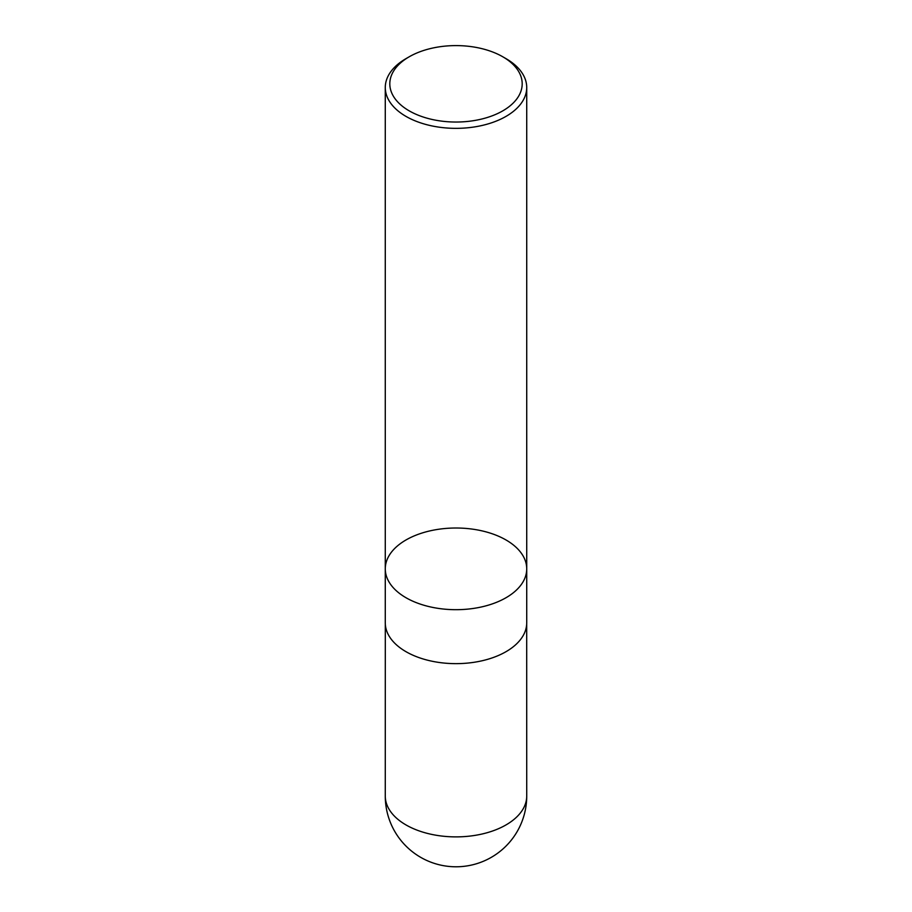 <?xml version="1.0" encoding="UTF-8"?>
<svg xmlns="http://www.w3.org/2000/svg" width="912" height="912" viewBox="0 0 912 912"><rect width="100%" height="100%" fill="white"/><g stroke="black" fill="none" stroke-linecap="round" stroke-linejoin="round"><path stroke-width="1.37" d="M506.012 58.642L502.808 56.795A66.2 38.224 180 0 1 502.808 110.842A66.2 38.224 180 0 1 409.192 110.842A66.2 38.224 180 0 1 409.192 56.795A66.2 38.224 180 0 1 502.808 56.795L506.012 58.642A70.726 40.835 180 0 1 526.726 87.518A70.726 40.835 180 0 1 483.064 125.24A70.726 40.835 180 0 1 405.988 116.394A70.726 40.835 180 0 1 385.274 87.518A70.726 40.835 180 0 1 405.988 58.642L409.192 56.795M405.988 597.725A70.726 40.835 180 0 1 385.274 568.849A70.726 40.835 0 0 0 405.988 597.725A70.726 40.835 0 0 0 483.064 606.583A70.726 40.835 0 0 0 526.726 568.849A70.726 40.835 180 0 1 483.064 606.583A70.726 40.835 180 0 1 405.988 597.725M405.988 651.681A70.726 40.835 180 0 1 385.274 622.816L385.274 568.849A70.726 40.835 0 0 1 456 528.014A70.726 40.835 0 0 1 526.726 568.849L526.726 622.816A70.726 40.835 180 0 1 483.064 660.539A70.726 40.835 180 0 1 405.988 651.681M526.726 796.039A70.726 40.835 180 0 1 483.075 833.773A70.726 40.835 180 0 1 405.988 824.927A70.726 40.835 180 0 1 385.274 796.039A70.726 70.726 0 0 0 491.374 857.303A70.726 70.726 0 0 0 526.726 796.039L526.691 624.127M385.274 87.518L385.274 568.849M526.726 87.518L526.726 568.849M385.309 624.127L385.274 796.039"/></g></svg>
